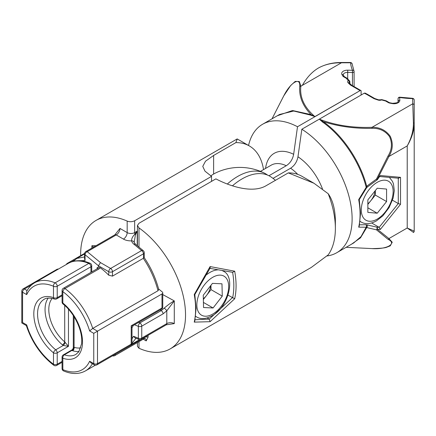 <?xml version="1.0" encoding="UTF-8"?>
<svg xmlns="http://www.w3.org/2000/svg" width="436" height="436" viewBox="0 0 436 436"><rect width="100%" height="100%" fill="white"/><g stroke="black" fill="none" stroke-linecap="round" stroke-linejoin="round"><path stroke-width="0.65" d="M351.269 62.784A1.591 0.916 120 0 0 351.165 62.708A1.591 0.916 120 0 0 350.37 62.784L341.437 62.784C332.494 62.691 324.815 64.441 318.394 68.027C312.072 71.798 306.721 77.575 302.328 85.363M277.307 115.769L292.48 110.521L311.032 114.592C302.742 105.937 298.976 96.607 299.728 86.601C300.693 76.409 290.523 82.3 283.809 95.789L290.714 85.478L295.21 81.412L299.314 81.505L300.845 86.219C299.592 97.332 304.274 107.458 314.896 116.597L310.487 115.099L293.76 111.027L279.552 114.472L262.586 124.265A74.169 42.821 -120 0 0 248.547 145.482M299.728 86.601A1.591 1.297 -0.5 0 1 300.845 86.219L341.437 62.784L341.437 62.495L338.516 62.571C331.158 62.904 324.449 64.724 318.394 68.027M352.179 64.168A1.591 1.297 175 0 0 352.174 64.076A1.591 1.297 175 0 0 350.593 62.915L350.37 62.495L341.437 62.495M267.53 175.081A55.541 32.068 120 0 0 264.352 173.103A55.541 32.068 120 0 0 227.32 184.025M314.896 116.597L360.185 90.563L297.51 126.74L293.646 154.3C292.687 159.304 290.229 163.113 286.267 165.735L268.947 175.735M297.51 126.74A74.169 42.821 -120 0 0 262.586 124.265M349.252 82.949A1.591 0.916 180 0 1 349.558 82.535A1.591 1.03 -127 0 0 348.299 80.682A75.493 43.584 180 0 1 346.446 78.404L343.606 76.763A3.177 1.837 180 0 1 342.86 76.087A77.346 44.657 180 0 1 341.96 74.551A5.826 3.363 180 0 1 347.748 70.169L352.511 70.278A65.16 37.621 180 0 1 350.593 62.915A1.591 0.916 -60 0 1 351.389 62.833L351.165 62.708A1.591 1.591 0 0 0 350.37 62.495M360.005 90.557L350.495 85.069L351.492 85.118L349.187 82.884A1.591 1.134 -43.9 0 0 348.042 82.687A3.177 1.837 180 0 1 348.299 80.682A1.591 1.155 138.8 0 1 349.492 80.933A1.591 1.591 0 0 1 349.885 81.979A1.591 0.916 180 0 1 349.558 82.535L349.558 83.265M361.106 95.015L361.106 90.759A1.591 0.916 120 0 0 360.888 90.53A1.591 0.916 120 0 0 360.185 90.563M349.492 80.933L347.715 78.747A1.591 1.188 143 0 0 346.446 78.404A1.591 0.916 120 0 1 347.236 78.327L344.402 76.687A1.591 0.916 120 0 0 343.606 76.763M352.452 85.658L352.452 72.49A1.591 0.916 180 0 0 353.634 72.223A1.591 0.916 180 0 0 354.103 71.575A1.591 0.916 180 0 0 354.054 71.351A1.591 1.259 156.3 0 0 353.967 70.937A1.591 1.259 156.3 0 0 352.511 70.278L352.452 72.49L347.683 72.381L347.748 70.169M310.487 115.099A1.591 1.019 -66 0 0 311.032 114.592L314.847 116.695M272.042 118.772L272.042 118.772A1.591 0.61 22.8 0 1 272.048 118.756L272.042 118.772A1.591 1.591 0 0 1 272.053 118.756L283.809 95.789M327.071 255.954A74.169 42.821 -120 0 0 336.756 252.727L353.721 242.934L361.062 236.552L366.191 227.216L358.692 227.167A74.169 42.821 -120 0 0 360.071 214.18A74.169 42.821 -120 0 0 358.692 199.606L358.866 199.426M358.692 199.606L366.191 187.327A1.591 0.491 30.4 0 1 366.502 187.949L359.269 199.617L360.534 213.531L359.237 226.202L358.692 227.167M413.284 232.284L407.219 228.001L414.2 231.118A1.591 1.591 0 0 1 413.404 232.492L414.2 231.118L414.2 123.344A1.591 0.529 180 0 0 413.404 122.881C413.524 130.369 411.459 138.049 407.219 145.918L388.934 156.475L388.051 155.974C391.964 149.673 392.46 143.226 389.539 136.632C385.228 130.838 379.385 128.075 372.017 128.331C354.632 128.696 338.358 126.456 323.19 121.611C342.663 135.187 360.19 161.162 366.692 186.27L367.27 187.088L377.096 179.926A1.591 1.591 0 0 0 377.391 179.643A1.591 0.338 -141.2 0 0 377.276 179.294L380.301 175.534L400.526 177.338L400.526 204.31L380.301 229.472L377.276 229.205L388.934 238.557L392.226 242.253L390.22 245.877L386.574 247.283C384.759 248.013 379.909 248.46 372.017 248.613L372.017 248.613C387.108 249.512 397.31 243.604 388.051 239.337A1.591 1.297 -59.3 0 0 388.934 238.557L407.219 228.001L388.934 238.557M367.085 94.111A1.591 0.845 116.4 0 0 367.041 94.083A1.591 0.845 116.4 0 0 366.338 94.214A75.755 43.736 180 0 1 364.311 93.168L365.09 93.081L367.041 94.083M374.693 98.498L367.128 94.132A1.591 0.916 120 0 0 366.338 94.214L374.017 98.645L374.66 98.487L378.622 99.849A1.591 0.632 107.8 0 0 378.137 100.067A77.346 44.657 180 0 1 374.017 98.645M386.067 100.836A1.591 0.518 104.1 0 0 385.947 100.743L382.061 99.691A1.591 1.591 0 0 0 380.971 99.762A1.591 0.79 66.1 0 1 381.614 99.915A3.177 1.837 180 0 1 378.137 100.067M382.061 99.691A1.591 0.583 106.3 0 0 381.614 99.915A75.493 43.584 180 0 0 385.56 100.989A1.591 0.518 104.1 0 1 385.947 100.743A1.591 1.591 0 0 1 386.351 100.907A1.591 0.916 120 0 0 385.56 100.989L388.4 102.624A1.591 0.916 120 0 1 389.19 102.547L389.893 102.798A1.591 0.436 101.7 0 0 389.571 103.054A3.177 1.837 180 0 1 388.4 102.624M389.893 102.798L392.525 103.31C396.858 102.989 398.766 102.438 398.242 101.664A4.24 2.447 0 0 0 398.237 101.572L398.046 98.819A1.591 1.297 -4 0 1 399.632 97.484L399.823 100.236A5.826 3.363 180 0 1 392.237 103.577A77.346 44.657 180 0 1 389.571 103.054M399.867 97.206A1.591 0.322 98.3 0 0 399.632 97.484A65.16 37.621 180 0 0 412.391 98.591L412.434 98.302L399.867 97.206A1.591 1.591 0 0 0 398.046 98.781A1.591 0.916 180 0 1 398.057 98.672M377.096 179.926L376.486 179.054L366.692 186.27L366.191 187.327C359.847 162.067 342.227 135.77 322.613 122.102L319.332 119.164C335.175 125.328 352.735 128.042 372.022 127.312L412.609 103.877A1.591 1.297 -0 0 1 414.2 105.174L414.2 123.344C414.096 130.696 411.769 138.223 407.219 145.918L407.219 228.001M413.404 122.881L412.609 98.721A1.591 1.297 180 0 1 414.2 100.018L414.2 105.174M372.017 128.331L372.022 127.312C379.696 127.176 385.762 130.151 390.209 136.245C393.321 143.101 392.896 149.848 388.934 156.475L377.276 179.294L376.486 179.054L388.051 155.974M319.332 119.164L323.19 121.611A1.591 0.801 125.3 0 1 322.613 122.102M364.311 93.168L319.245 119.186M232.453 185.812A55.541 32.068 -60 0 1 242.007 178.934A55.541 32.068 -60 0 1 270.838 176.847A55.623 55.623 0 0 1 275.459 180.308M273.012 178.384L290.594 168.231C294.551 165.609 297.009 161.8 297.973 156.797L301.832 129.241L318.999 119.328M336.756 252.727A74.169 42.821 -120 0 0 348.528 194.685A74.169 42.821 -120 0 0 301.832 129.241M346.119 247.321L372.017 248.596L346.113 247.321M366.502 187.949A1.591 0.491 30.4 0 1 366.496 187.949L367.27 187.088M377.391 179.643L380.301 175.534M398.281 178.09L400.526 177.338M392.471 200.206L398.281 203.563L400.526 204.31M371.652 222.981L379.173 227.325L380.301 229.472M359.526 224.807L365.69 224.725A1.591 1.39 -91.9 0 1 366.191 227.216L366.692 227.559A1.591 0.877 -77 0 0 367.259 226.11A1.591 0.877 -77 0 0 366.905 224.878L376.709 227.107A1.591 0.899 102.7 0 1 377.086 228.377A1.591 0.899 102.7 0 1 376.486 229.832L366.692 227.559L360.496 237.86L351.46 244.236M388.051 239.337L376.486 229.832A1.591 1.275 138.8 0 0 377.276 229.205A1.591 1.254 95.1 0 0 376.709 227.107L379.173 227.325L398.281 203.563L398.281 178.188M365.69 224.725L366.905 224.878M93.751 333.338L89.631 330.957L92.726 328.422L97.495 331.175L93.751 333.338L93.751 363.613A2.649 1.531 -60 0 0 94.296 364.828L91.048 362.954L89.631 361.237L93.751 363.613A2.649 1.531 0 0 0 97.495 363.613L131.209 344.151L131.209 325.768L133.312 325.452L161.434 309.211A2.649 1.531 -120 0 0 161.985 308.001L161.985 293.94A2.649 1.531 0 0 0 162.759 292.861A2.649 1.531 0 0 0 162.279 291.984L158.622 288.964M235.865 142.616L237.239 138.953L249.381 145.962A71.52 41.289 120 0 0 235.865 142.616L213.624 155.456L213.624 174.046A41.458 23.936 -60 0 1 216.567 172.514A55.623 55.623 0 0 1 264.352 173.103M263.524 169.604A71.52 41.289 120 0 0 249.381 145.962M210.79 175.882A37.082 21.408 180 0 1 213.624 174.046M211.547 181.365L211.547 176.373L204.985 171.157L202.762 166.389L205.514 161.2L213.624 155.456M97.631 268.472L97.157 267.551L98.432 267.246L98.432 265.753L100.471 262.603L110.608 268.456A2.649 1.531 120 0 0 108.733 271.699L98.432 265.753L85.053 254.717A2.649 1.771 -50.5 0 1 87.222 251.676A2.649 1.531 60 0 0 85.897 251.545L114.902 234.802L119.971 228.442L127.176 232.601L127.176 221.09A74.169 42.821 -120 0 0 96.002 220.447A74.169 42.821 -120 0 0 80.649 255.66M127.176 221.09C129.661 222.033 132.157 221.919 134.664 220.758L211.547 176.373M143.771 257.687L143.471 258.243L143.471 253.806L112.483 271.699A2.649 1.531 60 0 0 110.608 268.456L141.596 250.564L133.852 244.171A13.244 7.646 180 0 1 131.59 240.868A10.595 6.115 180 0 1 123.426 239.092A5.297 3.057 -60 0 0 127.176 232.601A5.297 3.057 0 0 0 134.664 232.601A5.297 3.057 -120 0 0 134.898 234.241L137.209 231.135L135.454 234.726L134.157 242.394A2.649 2.142 -13.9 0 0 131.59 240.868C131.514 238.612 132.62 236.399 134.898 234.241A2.649 0.621 23.9 0 1 135.454 234.726M73.281 261.349L76.84 258.423L84.573 256.935M85.053 260.559L85.053 254.717A2.649 1.531 180 0 1 84.573 253.839L84.573 258.859L85.053 260.559L77.875 260.733M98.432 267.246L100.198 267.759L98.988 268.93L64.975 288.567A50.859 29.365 60 0 1 92.726 328.422L158.028 290.719L158.737 289.39C155.581 277.743 150.747 267.181 144.24 257.714L144.245 252.722A2.649 2.649 0 0 0 143.286 250.678L135.536 244.291L134.157 242.394M79.02 351.46A31.784 18.35 60 0 1 72.638 350.746L71.918 350.446A2.649 2.049 120 0 0 73.76 347.263L74.082 347.312A29.136 16.824 -120 0 0 80.753 347.852M72.638 350.746A2.649 1.837 107.1 0 0 74.082 347.312L74.082 316.765M89.631 330.957A48.211 27.833 -120 0 0 62.844 291.646A2.649 1.531 180 0 1 62.07 290.561A2.649 2.649 0 0 1 63.394 288.267A2.649 1.531 -120 0 1 64.719 288.398A2.649 1.531 -120 0 1 64.975 288.567A2.649 1.303 126.4 0 0 62.844 291.646L62.844 303.042A2.649 1.204 128.8 0 0 63.057 304.028C73.575 312.176 81.99 328.924 81.734 340.908L81.587 343.802L78.785 351.792L75.929 354.375A31.784 18.35 -120 0 1 64.359 354.811L71.918 350.446L73.76 347.263M93.309 247.267A5.297 3.057 -0 0 0 91.876 245.746L95.43 245.697M94.296 364.828A2.649 2.649 0 0 0 96.945 364.828L130.664 345.361A2.649 2.649 0 0 0 131.988 343.072L131.988 327.747L131.209 325.768L161.985 308.001A2.649 1.531 0 0 0 162.759 306.917L162.759 292.861M96.945 364.828A2.649 1.531 -120 0 0 97.495 363.613L97.495 331.175L161.985 293.94M158.028 290.719C154.867 278.915 149.951 268.118 143.28 258.341L143.471 258.243M112.483 276.124L108.733 275.203L108.733 271.699A2.649 1.531 0 0 0 112.483 271.699L112.483 276.124L143.28 258.341M108.733 275.203A50.859 29.365 -120 0 0 100.198 267.759M53.895 365.335A2.649 1.303 -53.6 0 1 53.781 365.264A2.649 1.303 -53.6 0 1 53.481 364.218L53.481 352.817A34.433 19.882 60 0 1 33.812 313.871A34.433 19.882 60 0 1 53.481 297.635A2.649 1.793 -70.7 0 0 54.478 299.052C49.622 297.684 46.183 297.772 44.145 299.319A31.784 18.35 -120 0 0 37.561 313.871A31.784 18.35 -120 0 0 55.715 349.825L63.275 345.454L62.419 344.849A2.649 1.139 130.3 0 0 64.719 341.906L68.463 346.331L63.275 345.454A2.649 0.894 120 0 0 65.111 342.271M228.017 295.15L234.699 298.758L210.098 321.692L194.243 322.117A74.169 42.821 -120 0 0 195.617 309.129A74.169 42.821 -120 0 0 194.243 294.551L194.412 294.371M194.243 294.551L210.098 266.57L210.163 268.009L194.821 294.551L196.08 308.481L194.783 321.152L194.243 322.117M313.964 183.251L301.826 176.242A71.52 41.289 -60 0 0 288.305 172.89L313.964 183.251L328.188 193.715C332.597 199.939 334.99 208.637 335.366 219.793L335.366 228.442A74.169 42.821 60 0 1 328.188 254.886L311.309 267.415L170.165 348.904A74.169 42.821 -120 0 0 182.591 293.275A74.169 42.821 -120 0 0 138.991 227.914L138.991 247.141M90.939 272.364L90.939 266.772L57.225 286.239A2.649 1.531 -120 0 0 55.356 282.991A2.649 1.531 -120 0 0 55.094 282.866A50.859 29.365 60 0 0 34.608 282.806C31.223 284.784 28.563 287.667 26.634 291.455L26.694 294.622L22.574 292.245A2.649 1.531 180 0 1 21.8 291.161A2.649 2.649 0 0 1 23.124 288.872L56.838 269.404A2.649 1.531 -120 0 1 57.852 269.388M162.759 294.573L174.291 300.895L166.797 310.813A2.649 0.79 -137.2 0 0 164.165 308.176C168.198 304.71 171.571 302.284 174.291 300.895L174.291 323.605L166.247 324.82A2.649 1.531 -120 0 0 166.797 323.605A5.297 3.057 180 0 1 174.291 323.605M138.888 339.437L135.116 337.911L133.514 336.276L138.365 338.232A2.649 1.243 -68 0 0 138.888 339.437A2.649 2.649 0 0 0 141.204 339.273A2.649 1.531 -120 0 0 141.755 338.063L166.797 323.605L166.797 310.813L163.069 313.86A2.649 1.531 -120 0 0 161.195 310.617L164.165 308.176M163.069 313.86L141.755 326.166A2.649 1.531 -120 0 0 139.88 322.923L161.195 310.617L160.126 309.969M328.188 193.715A74.169 42.821 60 0 1 335.366 228.442M288.305 172.89L266.064 185.731C252.64 193.622 230.361 186.488 215.875 178.869L138.991 223.254L137.438 225.483L138.991 227.914M207.198 317.931L209.264 319.119L232.404 297.684M195.072 319.752L209.264 319.119L210.098 321.692M232.622 297.843A72.578 41.905 -120 0 0 232.622 272.32L209.569 268.298M232.622 272.309L234.699 271.197A74.169 42.821 60 0 1 234.699 298.758M210.098 266.57L234.699 271.197M138.991 341.639L138.991 348.26A74.169 42.821 -120 0 0 170.165 348.904M138.991 348.26L137.438 346.364L137.438 342.533M135.988 338.265L131.972 343.317M131.988 338.848L133.514 336.276M148.066 337.153L146.196 340.908A5.297 3.057 120 0 0 145.095 338.483L143.771 338.876A2.649 1.531 60 0 0 144.321 337.666A7.946 4.589 -60 0 1 148.066 337.153L148.066 335.317M31.921 284.686L24.449 289.003A2.649 1.531 120 0 0 22.574 292.245L22.574 322.526C21.566 323.109 21.566 323.109 22.574 322.526L26.694 324.902L26.373 325.61M375.211 190.734A13.244 7.646 -60 0 1 370.66 200.898A13.244 7.646 -60 0 1 367.853 203.748M389.386 177.392L392.465 181.371L393.452 183.834L394.291 190.696L393.108 198.14L389.114 207.569L382.873 215.831L376.393 220.927C370.486 224.115 365.412 224.486 361.161 222.044A26.487 15.293 -60 0 1 360.076 221.297M375.342 190.565L375.342 195.072L367.853 204.391M367.853 212.376L367.853 199.89L377.216 188.238L386.579 189.071L386.579 201.563L377.216 213.209L367.853 212.376M375.342 195.072L386.579 201.563M367.853 207.803L377.216 213.209M210.773 285.536A13.244 7.646 -60 0 1 206.43 295.564L203.356 299.516M210.931 285.335L211.035 289.635L206.43 295.564A13.244 7.646 -60 0 1 203.34 298.742M221.979 283.814L222.273 296.126L213.062 307.98L203.552 307.527L203.252 295.216L212.468 283.362L221.979 283.814M211.035 289.635L222.273 296.126M203.427 302.421L213.062 307.98M286.267 165.735A34.433 19.882 -120 0 0 271.214 165.162L260.461 171.375M265.557 168.432A43.191 24.934 60 0 1 293.646 154.3M350.495 85.069A77.346 44.657 180 0 1 348.042 82.687M347.416 78.491A1.591 0.916 120 0 0 347.236 78.327A1.591 1.591 0 0 1 347.715 78.747M341.96 74.551A1.591 1.237 -28.8 0 1 343.35 75.079L344.211 76.545A1.591 1.221 148.2 0 0 342.86 76.087M347.683 78.703L347.683 72.381A4.24 2.447 0 0 0 343.274 74.829L343.35 75.079M392.525 103.31A1.591 0.392 100.4 0 0 392.237 103.577M398.237 101.719L398.237 101.572A1.591 1.297 -4 0 1 399.823 100.236M398.046 102.089L398.046 98.819A1.591 0.916 180 0 1 398.046 98.781L398.046 102.095M413.284 98.591A1.591 0.916 120 0 0 413.181 98.514A1.591 0.916 120 0 0 412.391 98.591L412.609 98.721A1.591 0.916 120 0 1 413.404 98.64L413.181 98.514A1.591 1.591 0 0 0 412.434 98.302M297.723 174.362A34.433 19.882 -120 0 0 290.594 168.231M297.973 156.797A43.191 24.934 60 0 1 322.449 188.859M63.7 370.987A2.649 2.649 0 0 1 62.07 368.54A2.649 1.531 0 0 0 62.844 369.624A2.649 1.722 112.6 0 0 63.7 370.987C71.891 374.371 79.145 374.339 85.467 370.894L95.375 365.172M62.07 290.561L62.07 301.963A2.649 1.531 0 0 0 62.844 303.042A34.433 19.882 60 0 1 82.513 341.988A34.433 19.882 60 0 1 62.844 358.223A2.649 1.531 180 0 1 62.07 357.144A2.649 2.649 0 0 1 63.394 354.85A2.649 1.531 -120 0 1 64.359 354.811A2.649 1.793 109.3 0 0 62.844 358.223L62.844 369.624A48.211 27.833 -120 0 0 89.631 361.237M134.664 220.758L134.664 232.601L137.209 231.135L137.209 245.67M114.902 234.802A2.649 1.531 60 0 1 116.227 234.933L87.222 251.676L100.471 262.603M119.971 228.442A5.297 3.057 -60 0 1 116.227 234.933L123.426 239.092M133.852 244.171A2.649 1.771 -50.5 0 1 135.536 244.291M144.245 252.722A2.649 1.531 0 0 1 143.471 253.806A2.649 1.531 -120 0 0 141.596 250.564A2.649 1.771 -50.5 0 1 143.286 250.678M98.988 268.93A2.649 1.531 -120 0 0 97.408 268.63L97.637 268.609M97.157 268.778L97.157 267.551M68.398 263.3A2.649 1.531 -120 0 0 67.384 263.317A2.649 2.649 0 0 0 66.299 264.505M74.561 260.069L71.297 261.954M91.876 248.095L91.876 245.746M131.988 343.072A2.649 1.531 180 0 1 131.209 344.151A2.649 1.531 -120 0 1 130.664 345.361M92.361 363.711A50.859 29.365 60 0 1 85.467 370.894M62.07 295.733L56.68 298.851A2.649 1.531 -120 0 0 57.225 297.635L57.225 286.239A2.649 1.531 180 0 1 53.481 286.239A2.649 1.722 -67.4 0 1 55.094 282.866L88.808 263.399A50.859 29.365 -120 0 0 68.321 263.339C74.638 259.894 81.892 259.861 90.089 263.246A2.649 1.722 -67.4 0 0 88.808 263.399A2.649 1.531 -120 0 1 90.939 266.772A2.649 1.531 0 0 0 91.718 265.693A2.649 2.649 0 0 0 90.089 263.246M62.419 344.849A31.784 18.35 60 0 1 45.05 309.549A31.784 18.35 60 0 1 48.216 298.099M52.206 298.409A29.136 16.824 -120 0 0 48.799 309.549A29.136 16.824 -120 0 0 64.719 341.906L64.719 305.434M26.694 324.902A48.211 27.833 -120 0 0 53.481 364.218A2.649 1.531 0 0 0 57.225 364.218L62.07 361.422M26.329 325.561C31.872 342.167 41.022 355.405 53.781 365.264A2.649 2.649 0 0 0 56.68 365.428A2.649 1.531 -120 0 0 57.225 364.218L57.225 352.817A2.649 1.531 180 0 1 53.481 352.817A2.649 1.204 -51.2 0 1 55.715 349.825A2.649 1.531 -120 0 1 57.225 352.817L68.463 346.331L68.463 309.2M27.125 290.545L24.449 289.003A2.649 1.531 -120 0 0 23.124 288.872M114.396 354.757A2.649 1.531 0 0 0 115.317 354.408A2.649 1.531 60 0 1 114.766 355.623L143.771 338.876M115.317 354.223L144.321 337.666M146.196 340.908L143.226 339.192M26.694 294.622A48.211 27.833 -120 0 1 53.481 286.239L53.481 297.635A2.649 1.531 0 0 0 57.225 297.635L62.07 294.84M138.594 322.4L139.88 322.923A2.649 1.243 -68 0 0 138.365 326.341A2.649 1.531 180 0 0 141.755 326.166L141.755 338.063A2.649 1.531 0 0 1 138.365 338.232L138.365 326.341L134.484 324.771M377.216 182.341A22.514 12.998 120 0 0 361.297 209.918A22.514 12.998 120 0 0 377.216 219.106A22.514 12.998 120 0 0 393.136 191.535A22.514 12.998 120 0 0 377.216 182.341M213.199 313.795A22.514 12.998 120 0 0 228.677 285.978A22.514 12.998 120 0 0 212.327 277.547A22.514 12.998 120 0 0 196.849 305.363A22.514 12.998 120 0 0 213.199 313.795M206.713 274.62A26.487 15.293 -60 0 1 209.438 272.723A26.487 15.293 -60 0 1 217.869 269.879M222.316 270.663A26.487 15.293 -60 0 1 223.199 271.11C235.865 276.446 228.84 306.672 212.457 315.566C206.201 319.048 200.952 319.523 196.712 316.988A26.487 15.293 -60 0 1 195.622 316.247M360.888 90.53L351.378 85.036M349.885 81.979L349.885 83.598M354.103 86.611L354.103 71.575A1.591 1.591 0 0 0 353.967 70.937L352.174 64.076A1.591 1.591 0 0 0 351.389 62.833M272.053 118.756L283.792 95.778M380.971 99.762L378.622 99.849M389.19 102.547L386.351 100.907M379.881 176.542L398.733 178.226M414.2 100.018A1.591 1.591 0 0 0 413.404 98.64M161.434 309.211A2.649 2.649 0 0 0 162.759 306.917M237.146 138.953L96.002 220.447M85.897 251.545A2.649 2.649 0 0 0 84.573 253.839M73.308 347.596L73.308 315.544M63.394 288.267L97.408 268.63M62.07 301.963A2.649 2.649 0 0 0 63.057 304.028M71.984 349.89L63.394 354.85M62.07 368.54L62.07 357.144M67.384 263.317L84.617 253.37M76.84 258.423L84.573 253.959M131.988 327.747L133.312 325.452M137.438 245.86L137.438 225.483M112.548 355.82A2.649 2.649 0 0 0 114.766 355.623M56.68 365.428L62.07 362.316M54.478 299.052A2.649 2.649 0 0 0 56.68 298.851M141.204 339.273L166.247 324.82M131.743 344.173L139.634 339.617M58.413 269.061A2.649 2.649 0 0 0 56.838 269.404M91.718 271.917L91.718 265.693M34.608 282.806L68.321 263.339M26.34 325.594L21.8 322.972L21.8 291.161M222.474 270.691L223.199 271.11M195.606 316.351L196.712 316.988"/></g></svg>
